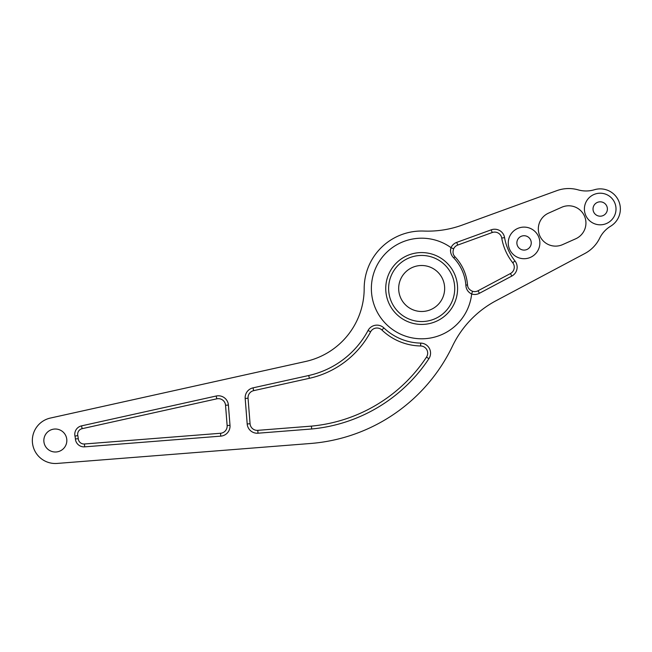 <?xml version="1.0" encoding="UTF-8"?>
<svg xmlns="http://www.w3.org/2000/svg" width="652" height="652" viewBox="0 0 652 652"><rect width="100%" height="100%" fill="white"/><g stroke="black" fill="none" stroke-linecap="round" stroke-linejoin="round"><path stroke-width="0.98" d="M520.614 249.211A7.188 7.188 0 0 0 530.369 246.35A7.188 7.188 0 0 0 527.509 236.603A7.188 7.188 0 0 0 517.753 239.463A7.188 7.188 0 0 0 520.614 249.211M516.482 256.782A15.811 15.811 0 0 0 537.933 250.49A15.811 15.811 0 0 0 531.641 229.039A15.811 15.811 0 0 0 510.19 235.331A15.811 15.811 0 0 0 516.482 256.782M423.922 231.061A57.482 57.482 0 0 0 364.183 288.51A74.727 74.727 0 0 1 305.633 361.469L50.359 418.062A22.991 22.991 0 0 0 32.6 443.914A22.991 22.991 0 0 0 57.14 463.433L310.507 443.49A172.438 172.438 0 0 0 452.48 346.106A100.587 100.587 0 0 1 495.968 300.768L584.885 253.489A34.491 34.491 0 0 0 599.677 238.184A28.737 28.737 0 0 1 610.622 226.22A20.114 20.114 0 0 0 594.379 189.748A28.737 28.737 0 0 1 578.169 189.871A34.491 34.491 0 0 0 556.898 190.629L462.26 225.07A100.587 100.587 0 0 1 423.922 231.061M607.778 195.135A15.811 15.811 0 0 0 586.335 201.427A15.811 15.811 0 0 0 592.627 222.878A15.811 15.811 0 0 0 614.078 216.586A15.811 15.811 0 0 0 607.778 195.135M55.339 429.016A11.5 11.5 0 0 0 43.847 440.507A11.5 11.5 0 0 0 55.339 452.007A11.5 11.5 0 0 0 66.838 440.507A11.5 11.5 0 0 0 55.339 429.016M575.708 238.787L562.586 244.63A17.245 17.245 0 0 1 539.815 235.894A17.245 17.245 0 0 1 548.552 213.131L561.682 207.279A17.245 17.245 0 0 1 584.453 216.024A17.245 17.245 0 0 1 575.708 238.787M450.475 250.123L451.021 247.654A50.294 50.294 0 0 0 371.371 288.502A50.294 50.294 0 0 0 421.665 338.795A50.294 50.294 0 0 0 471.657 294.011L471.649 294.011C468.006 292.186 466.066 289.219 465.846 285.095A44.312 44.312 0 0 0 453.751 257.939C450.842 255.022 449.929 251.59 451.021 247.654L453.637 248.852C452.521 252.112 452.969 254.761 454.966 256.79L454.02 255.543M421.665 324.427A35.925 35.925 0 0 0 457.59 288.502A35.925 35.925 0 0 0 421.665 252.577A35.925 35.925 0 0 0 385.739 288.502A35.925 35.925 0 0 0 421.665 324.427M596.759 215.315A7.188 7.188 0 0 1 593.899 205.559A7.188 7.188 0 0 1 603.646 202.699A7.188 7.188 0 0 1 606.507 212.454A7.188 7.188 0 0 1 596.759 215.315M253.033 387.85L253.661 390.654A7.188 7.188 0 0 0 248.053 398.233L250.058 423.743A7.188 7.188 0 0 0 257.784 430.344L311.42 426.123A155.217 155.217 0 0 0 426.498 357.109A7.188 7.188 0 0 0 420.63 345.967A57.482 57.482 0 0 1 381.909 330.01A7.188 7.188 0 0 0 370.597 331.819A91.965 91.965 0 0 1 309.366 378.307L253.661 390.654A7.188 7.188 0 0 0 248.053 398.233L250.058 423.743A7.188 7.188 0 0 0 257.784 430.344L311.42 426.123A155.217 155.217 0 0 0 426.498 357.109A7.188 7.188 0 0 0 420.63 345.967A57.482 57.482 0 0 1 381.909 330.01L383.898 327.932A10.057 10.057 0 0 0 368.062 330.466L370.597 331.819A91.965 91.965 0 0 1 309.366 378.307L308.746 375.503L253.033 387.85A10.057 10.057 0 0 0 245.185 398.462L247.189 423.971A10.057 10.057 0 0 0 258.013 433.205L311.664 428.983L311.42 426.123M75.396 438.935L78.256 438.706A22.991 22.991 0 0 0 77.784 435.536A5.746 5.746 0 0 1 82.152 428.674A5.746 5.746 0 0 0 77.784 435.536A22.991 22.991 0 0 1 78.256 438.706A5.746 5.746 0 0 0 84.442 443.988L220.539 433.27L84.442 443.988A5.746 5.746 0 0 1 78.256 438.706A22.991 22.991 0 0 0 77.784 435.536L74.98 436.155A20.114 20.114 0 0 1 75.396 438.935A8.623 8.623 0 0 0 84.67 446.848L84.442 443.988M228.404 405.047L230.001 425.324A10.057 10.057 0 0 1 220.759 436.139L220.539 433.27A7.188 7.188 0 0 0 227.132 425.544L225.543 405.275A7.188 7.188 0 0 0 216.823 398.82L216.203 396.017A10.057 10.057 0 0 1 228.404 405.047L225.543 405.275A7.188 7.188 0 0 0 216.823 398.82L82.152 428.674L81.533 425.87A8.623 8.623 0 0 0 74.98 436.155M504.575 237.589A10.057 10.057 0 0 0 491.217 229.83L492.203 232.528A7.188 7.188 0 0 1 501.738 238.07L504.575 237.589A51.736 51.736 0 0 0 514.974 260.955A10.057 10.057 0 0 1 511.804 276.073L510.459 273.53A7.188 7.188 0 0 0 512.725 262.732A54.605 54.605 0 0 1 501.738 238.07A7.188 7.188 0 0 0 492.203 232.528L457.712 245.079A7.188 7.188 0 0 0 453.637 248.852A7.188 7.188 0 0 1 457.712 245.079L456.726 242.381A10.057 10.057 0 0 0 451.021 247.654M501.738 238.07A54.605 54.605 0 0 0 512.725 262.732A7.188 7.188 0 0 1 510.459 273.53L478.055 290.759A7.188 7.188 0 0 1 472.521 291.273C469.35 289.912 467.68 287.809 467.517 284.973A45.982 45.982 0 0 0 454.966 256.79L453.751 257.939L454.966 256.79A45.982 45.982 0 0 1 467.517 284.973C467.68 287.809 469.35 289.912 472.521 291.273A7.188 7.188 0 0 0 478.055 290.759L479.399 293.302L511.804 276.073M421.665 265.503A22.991 22.991 0 0 0 398.674 288.502A22.991 22.991 0 0 0 421.665 311.493A22.991 22.991 0 0 0 444.656 288.502A22.991 22.991 0 0 0 421.665 265.503M421.665 255.445A33.048 33.048 0 0 0 388.616 288.502A33.048 33.048 0 0 0 421.665 321.55A33.048 33.048 0 0 0 454.721 288.502A33.048 33.048 0 0 0 421.665 255.445M450.695 252.479L450.475 250.718M479.399 293.302A10.057 10.057 0 0 1 471.657 294.011L472.521 291.273M308.746 375.503A89.096 89.096 0 0 0 368.062 330.466L370.597 331.819A7.188 7.188 0 0 1 381.909 330.01L383.898 327.932A54.605 54.605 0 0 0 420.679 343.099L420.63 345.967M311.664 428.983A158.086 158.086 0 0 0 428.894 358.698A10.057 10.057 0 0 0 420.679 343.099M220.759 436.139L84.67 446.848M216.203 396.017L81.533 425.87M491.217 229.83L456.726 242.381M309.276 377.899L309.366 378.307M220.539 433.27A7.188 7.188 0 0 0 227.132 425.544L230.001 425.324M465.846 285.095L467.517 284.973M514.974 260.955L512.725 262.732M428.894 358.698L426.498 357.109M245.185 398.462L248.053 398.233M250.058 423.743L247.189 423.971M258.013 433.205L257.784 430.344"/></g></svg>

